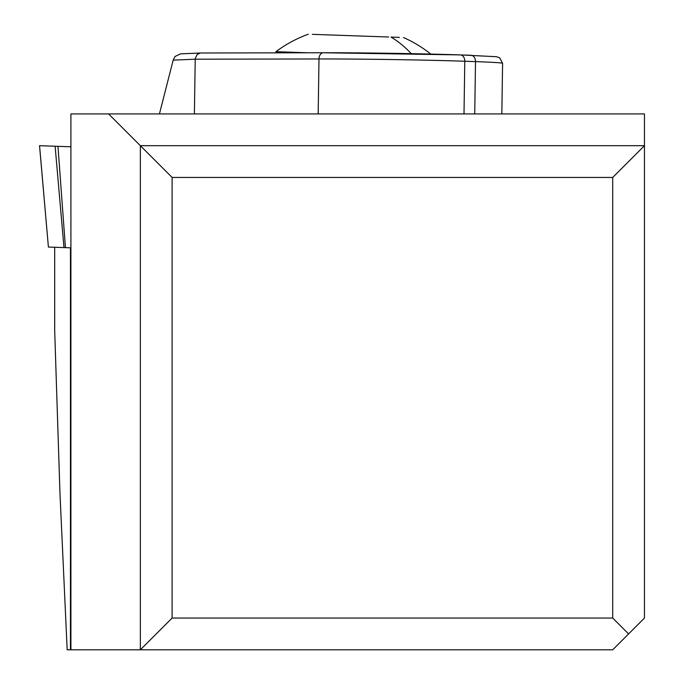 <?xml version="1.0" encoding="UTF-8"?>
<svg xmlns="http://www.w3.org/2000/svg" width="684" height="684" viewBox="0 0 684 684"><rect width="100%" height="100%" fill="white"/><g stroke="black" fill="none" stroke-linecap="round" stroke-linejoin="round"><path stroke-width="1.03" d="M63.98 247.582L55.122 146.231L70.914 146.786L39.535 145.692L48.402 247.044L70.914 247.83L70.452 247.813L70.452 649.8L612.71 649.8L644.465 618.045L644.465 113.929L70.914 113.929L70.914 649.8M54.686 329.842L54.686 247.266L54.694 330.817L59.978 493.566L67.177 649.8L70.452 649.8M108.602 113.929L140.357 145.692L644.465 145.692L612.71 177.447L172.112 177.447L172.112 618.045L612.71 618.045L612.71 177.447M172.112 618.045L140.357 649.8L140.357 145.692L172.112 177.447M612.71 618.045L628.587 633.923M159.432 113.929L173.18 60.149L175.018 56.498L180.482 53.865L200.489 53.001L197.206 54.429L195.239 58.516L194.384 113.929M307.766 52.788L275.926 51.676L275.883 52.848M312.4 34.345L388.606 37.004M399.422 37.381L391.009 37.09A127.019 93.648 92 0 1 411.229 53.651M393.557 37.175L396.925 37.295M55.122 146.231L39.561 145.692L48.402 247.044M57.969 146.333L65.433 247.634M173.18 60.149L195.197 59.2L318.992 58.961A6.353 4.292 -90.1 0 1 323.267 52.762A6.353 4.292 -90.1 0 1 323.378 52.762A96.854 1.778 -179.1 0 1 460.195 54.908A6.353 4.685 92 0 1 460.323 54.908A6.353 4.685 92 0 1 464.787 61.244A103.207 1.89 -179.1 0 0 318.992 58.961L318.18 113.929M501.834 113.929L502.586 63.304A103.207 1.89 -179.1 0 0 475.508 61.62A6.353 4.685 -88 0 0 471.045 55.284A6.353 4.685 -88 0 0 470.917 55.276L460.452 54.917M474.73 113.929L475.508 61.62L464.787 61.244L464.009 113.929M323.164 52.762L200.839 52.993M200.164 53.027L180.927 53.856M502.586 63.304L499.722 57.875L496.558 56.712L460.323 54.908L323.267 52.762L200.711 52.993M308.313 34.2A127.019 127.019 0 0 0 275.926 51.676M430.792 54.062A127.019 127.019 0 0 0 403.517 37.526"/></g></svg>
